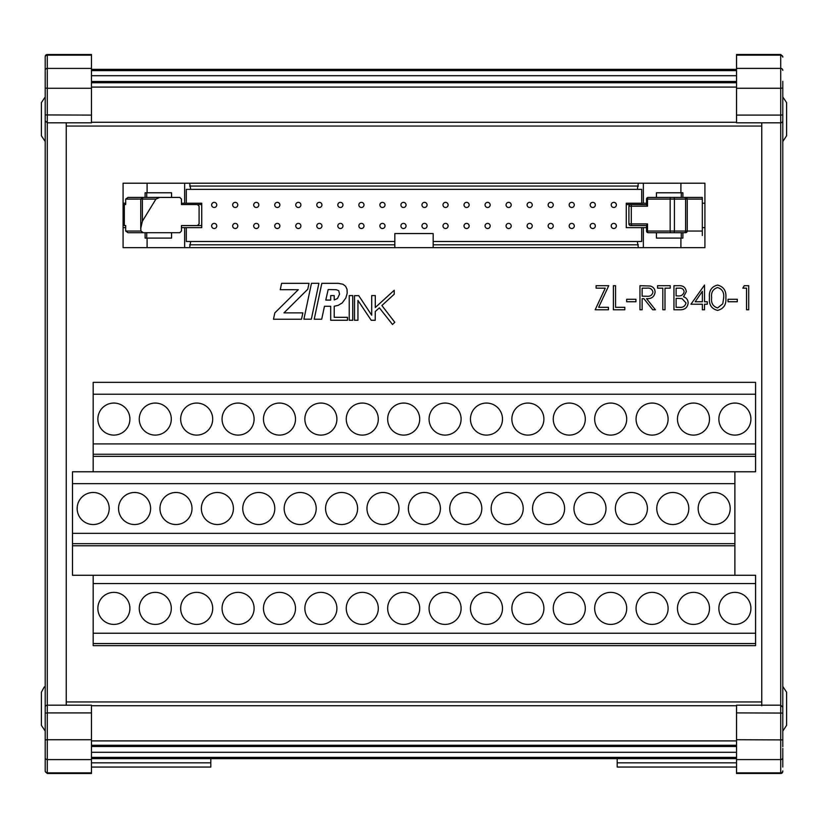 <?xml version="1.0" encoding="UTF-8"?>
<svg xmlns="http://www.w3.org/2000/svg" width="828" height="828" viewBox="0 0 828 828"><rect width="100%" height="100%" fill="white"/><g stroke="black" fill="none" stroke-linecap="round" stroke-linejoin="round"><path stroke-width="1.24" d="M662.824 288.165L662.824 309.786L664.987 309.786L664.987 288.165L670.235 288.165L670.235 285.691L657.577 285.691L657.577 288.165L662.824 288.165M742.84 288.165L746.556 288.165L746.556 309.786L748.709 309.786L748.709 285.691L744.258 285.691L742.84 288.165M613.393 309.786L624.819 309.786L624.819 307.312L615.556 307.312L615.556 285.691L613.393 285.691L613.393 309.786M728.009 301.754L737.282 301.754L737.282 299.281L728.009 299.281L728.009 301.754M281.592 283.342L280.257 289.686L298.297 289.686L274.834 312.88L273.478 319.225L301.506 319.225L302.862 312.88L283.963 312.88L307.778 289.241L309.03 283.342L281.592 283.342M311.338 319.194L318.904 283.311L311.463 283.311L303.897 319.194L311.338 319.194M338.341 283.342L321.823 283.342L314.205 319.215L321.699 319.215L324.462 306.277L330.693 306.277L330.693 320.239L347.481 320.26L347.481 317.321L334.222 317.321L334.222 306.225L338.197 305.366L342.243 302.893L345.825 297.997L347.201 293.236L347.036 289.293L345.597 286.26L342.958 284.242L338.341 283.342M334.181 295.586L334.222 299.964L337.472 298.535L339.552 294.168L338.745 290.711L336.261 289.707L328.167 289.552L325.777 300.078L330.693 300.078L330.693 295.586L334.181 295.586M349.24 295.586L349.24 320.26L352.749 320.26L352.749 295.586L349.24 295.586M354.529 295.648L354.529 320.26L357.944 320.26L357.944 300.419L371.223 320.281L375.219 320.281L375.27 311.525L379.359 307.85L392.513 324.472L394.801 322.299L381.894 305.522L394.231 294.199L394.231 290.255L375.291 307.519L375.291 295.586L371.71 295.586L371.71 315.209L358.721 295.648L354.529 295.648M646.554 298.67C651.532 298.98 654.379 296.807 655.103 292.139C654.958 288.931 653.344 286.892 650.249 286.022L639.961 285.691L639.961 309.786L642.124 309.786L642.124 298.67L643.884 298.67L652.733 309.786L655.414 309.786L646.554 298.67M652.94 292.129C652.185 289.034 650.083 287.709 646.647 288.165L642.124 288.165L642.124 296.196L646.533 296.227C650.052 296.662 652.195 295.296 652.94 292.129M596.088 285.691L596.088 288.165L605.268 288.165L595.166 309.786L608.445 309.786L608.445 307.312L598.654 307.312L608.756 285.691L596.088 285.691M626.682 301.754L635.945 301.754L635.945 299.281L626.682 299.281L626.682 301.754M678.649 285.691C683.131 285.422 685.677 287.409 686.308 291.663L683.524 296.786C686.474 297.801 688.016 299.85 688.161 302.944C687.602 307.395 685.035 309.672 680.461 309.786L673.951 309.786L673.951 285.691L678.649 285.691M676.114 295.886L676.114 288.165L679.043 288.165C681.92 287.906 683.617 289.086 684.145 291.704C683.338 294.923 681.144 296.32 677.563 295.886L676.114 295.886M677.542 298.359L682.055 298.639L685.998 302.944C685.16 306.288 682.883 307.737 679.188 307.312L676.114 307.312L676.114 298.359L677.542 298.359M717.534 310.407C723.682 308.834 726.456 304.611 725.856 297.749C726.456 290.887 723.682 286.664 717.534 285.07C711.459 286.674 708.768 290.897 709.472 297.749C708.778 304.58 711.459 308.803 717.534 310.407M723.693 297.738C724.241 292.429 722.213 289.024 717.607 287.544C712.96 289.003 710.973 292.398 711.635 297.738C710.973 303.079 712.96 306.474 717.607 307.933L722.772 303.793L723.693 297.738M690.935 304.228L702.372 304.228L702.372 309.786L704.535 309.786L704.535 304.228L707.309 304.228L707.309 301.754L704.535 301.754L704.535 285.07L690.935 304.228M695.189 301.754L702.372 301.754L702.372 291.29L695.189 301.754M382.981 492.484A16.022 16.022 0 0 0 366.959 508.506A16.022 16.022 0 0 0 382.981 524.528A16.022 16.022 0 0 0 399.003 508.506A16.022 16.022 0 0 0 382.981 492.484M341.581 492.484A16.022 16.022 0 0 0 325.559 508.506A16.022 16.022 0 0 0 341.581 524.528A16.022 16.022 0 0 0 357.603 508.506A16.022 16.022 0 0 0 341.581 492.484M300.181 492.484A16.022 16.022 0 0 0 284.159 508.506A16.022 16.022 0 0 0 300.181 524.528A16.022 16.022 0 0 0 316.203 508.506A16.022 16.022 0 0 0 300.181 492.484M258.781 492.484A16.022 16.022 0 0 0 242.759 508.506A16.022 16.022 0 0 0 258.781 524.528A16.022 16.022 0 0 0 274.803 508.506A16.022 16.022 0 0 0 258.781 492.484M217.381 492.484A16.022 16.022 0 0 0 201.359 508.506A16.022 16.022 0 0 0 217.381 524.528A16.022 16.022 0 0 0 233.403 508.506A16.022 16.022 0 0 0 217.381 492.484M175.981 492.484A16.022 16.022 0 0 0 159.959 508.506A16.022 16.022 0 0 0 175.981 524.528A16.022 16.022 0 0 0 192.003 508.506A16.022 16.022 0 0 0 175.981 492.484M134.581 492.484A16.022 16.022 0 0 0 118.559 508.506A16.022 16.022 0 0 0 134.581 524.528A16.022 16.022 0 0 0 150.603 508.506A16.022 16.022 0 0 0 134.581 492.484M93.181 492.484A16.022 16.022 0 0 0 77.159 508.506A16.022 16.022 0 0 0 93.181 524.528A16.022 16.022 0 0 0 109.203 508.506A16.022 16.022 0 0 0 93.181 492.484M714.181 492.484A16.022 16.022 0 0 0 698.159 508.506A16.022 16.022 0 0 0 714.181 524.528A16.022 16.022 0 0 0 730.203 508.506A16.022 16.022 0 0 0 714.181 492.484M672.781 492.484A16.022 16.022 0 0 0 656.759 508.506A16.022 16.022 0 0 0 672.781 524.528A16.022 16.022 0 0 0 688.803 508.506A16.022 16.022 0 0 0 672.781 492.484M631.381 492.484A16.022 16.022 0 0 0 615.359 508.506A16.022 16.022 0 0 0 631.381 524.528A16.022 16.022 0 0 0 647.403 508.506A16.022 16.022 0 0 0 631.381 492.484M589.981 492.484A16.022 16.022 0 0 0 573.959 508.506A16.022 16.022 0 0 0 589.981 524.528A16.022 16.022 0 0 0 606.003 508.506A16.022 16.022 0 0 0 589.981 492.484M548.581 492.484A16.022 16.022 0 0 0 532.559 508.506A16.022 16.022 0 0 0 548.581 524.528A16.022 16.022 0 0 0 564.603 508.506A16.022 16.022 0 0 0 548.581 492.484M507.181 492.484A16.022 16.022 0 0 0 491.159 508.506A16.022 16.022 0 0 0 507.181 524.528A16.022 16.022 0 0 0 523.203 508.506A16.022 16.022 0 0 0 507.181 492.484M465.781 492.484A16.022 16.022 0 0 0 449.759 508.506A16.022 16.022 0 0 0 465.781 524.528A16.022 16.022 0 0 0 481.803 508.506A16.022 16.022 0 0 0 465.781 492.484M424.381 492.484A16.022 16.022 0 0 0 408.359 508.506A16.022 16.022 0 0 0 424.381 524.528A16.022 16.022 0 0 0 440.403 508.506A16.022 16.022 0 0 0 424.381 492.484M403.681 592.372A16.022 16.022 0 0 0 387.659 608.394A16.022 16.022 0 0 0 403.681 624.415A16.022 16.022 0 0 0 419.703 608.394A16.022 16.022 0 0 0 403.681 592.372M362.281 592.372A16.022 16.022 0 0 0 346.259 608.394A16.022 16.022 0 0 0 362.281 624.415A16.022 16.022 0 0 0 378.303 608.394A16.022 16.022 0 0 0 362.281 592.372M320.881 592.372A16.022 16.022 0 0 0 304.859 608.394A16.022 16.022 0 0 0 320.881 624.415A16.022 16.022 0 0 0 336.903 608.394A16.022 16.022 0 0 0 320.881 592.372M279.481 592.372A16.022 16.022 0 0 0 263.459 608.394A16.022 16.022 0 0 0 279.481 624.415A16.022 16.022 0 0 0 295.503 608.394A16.022 16.022 0 0 0 279.481 592.372M238.081 592.372A16.022 16.022 0 0 0 222.059 608.394A16.022 16.022 0 0 0 238.081 624.415A16.022 16.022 0 0 0 254.103 608.394A16.022 16.022 0 0 0 238.081 592.372M196.681 592.372A16.022 16.022 0 0 0 180.659 608.394A16.022 16.022 0 0 0 196.681 624.415A16.022 16.022 0 0 0 212.703 608.394A16.022 16.022 0 0 0 196.681 592.372M155.281 592.372A16.022 16.022 0 0 0 139.259 608.394A16.022 16.022 0 0 0 155.281 624.415A16.022 16.022 0 0 0 171.303 608.394A16.022 16.022 0 0 0 155.281 592.372M113.881 592.372A16.022 16.022 0 0 0 97.859 608.394A16.022 16.022 0 0 0 113.881 624.415A16.022 16.022 0 0 0 129.903 608.394A16.022 16.022 0 0 0 113.881 592.372M734.881 592.372A16.022 16.022 0 0 0 718.859 608.394A16.022 16.022 0 0 0 734.881 624.415A16.022 16.022 0 0 0 750.903 608.394A16.022 16.022 0 0 0 734.881 592.372M693.481 592.372A16.022 16.022 0 0 0 677.459 608.394A16.022 16.022 0 0 0 693.481 624.415A16.022 16.022 0 0 0 709.503 608.394A16.022 16.022 0 0 0 693.481 592.372M652.081 592.372A16.022 16.022 0 0 0 636.059 608.394A16.022 16.022 0 0 0 652.081 624.415A16.022 16.022 0 0 0 668.103 608.394A16.022 16.022 0 0 0 652.081 592.372M610.681 592.372A16.022 16.022 0 0 0 594.659 608.394A16.022 16.022 0 0 0 610.681 624.415A16.022 16.022 0 0 0 626.703 608.394A16.022 16.022 0 0 0 610.681 592.372M569.281 592.372A16.022 16.022 0 0 0 553.259 608.394A16.022 16.022 0 0 0 569.281 624.415A16.022 16.022 0 0 0 585.303 608.394A16.022 16.022 0 0 0 569.281 592.372M527.881 592.372A16.022 16.022 0 0 0 511.859 608.394A16.022 16.022 0 0 0 527.881 624.415A16.022 16.022 0 0 0 543.903 608.394A16.022 16.022 0 0 0 527.881 592.372M486.481 592.372A16.022 16.022 0 0 0 470.459 608.394A16.022 16.022 0 0 0 486.481 624.415A16.022 16.022 0 0 0 502.503 608.394A16.022 16.022 0 0 0 486.481 592.372M445.081 592.372A16.022 16.022 0 0 0 429.059 608.394A16.022 16.022 0 0 0 445.081 624.415A16.022 16.022 0 0 0 461.103 608.394A16.022 16.022 0 0 0 445.081 592.372M403.681 403.06A16.022 16.022 0 0 0 387.659 419.082A16.022 16.022 0 0 0 403.681 435.104A16.022 16.022 0 0 0 419.703 419.082A16.022 16.022 0 0 0 403.681 403.06M362.281 403.06A16.022 16.022 0 0 0 346.259 419.082A16.022 16.022 0 0 0 362.281 435.104A16.022 16.022 0 0 0 378.303 419.082A16.022 16.022 0 0 0 362.281 403.06M320.881 403.06A16.022 16.022 0 0 0 304.859 419.082A16.022 16.022 0 0 0 320.881 435.104A16.022 16.022 0 0 0 336.903 419.082A16.022 16.022 0 0 0 320.881 403.06M279.481 403.06A16.022 16.022 0 0 0 263.459 419.082A16.022 16.022 0 0 0 279.481 435.104A16.022 16.022 0 0 0 295.503 419.082A16.022 16.022 0 0 0 279.481 403.06M238.081 403.06A16.022 16.022 0 0 0 222.059 419.082A16.022 16.022 0 0 0 238.081 435.104A16.022 16.022 0 0 0 254.103 419.082A16.022 16.022 0 0 0 238.081 403.06M196.681 403.06A16.022 16.022 0 0 0 180.659 419.082A16.022 16.022 0 0 0 196.681 435.104A16.022 16.022 0 0 0 212.703 419.082A16.022 16.022 0 0 0 196.681 403.06M155.281 403.06A16.022 16.022 0 0 0 139.259 419.082A16.022 16.022 0 0 0 155.281 435.104A16.022 16.022 0 0 0 171.303 419.082A16.022 16.022 0 0 0 155.281 403.06M113.881 403.06A16.022 16.022 0 0 0 97.859 419.082A16.022 16.022 0 0 0 113.881 435.104A16.022 16.022 0 0 0 129.903 419.082A16.022 16.022 0 0 0 113.881 403.06M734.881 403.06A16.022 16.022 0 0 0 718.859 419.082A16.022 16.022 0 0 0 734.881 435.104A16.022 16.022 0 0 0 750.903 419.082A16.022 16.022 0 0 0 734.881 403.06M693.481 403.06A16.022 16.022 0 0 0 677.459 419.082A16.022 16.022 0 0 0 693.481 435.104A16.022 16.022 0 0 0 709.503 419.082A16.022 16.022 0 0 0 693.481 403.06M652.081 403.06A16.022 16.022 0 0 0 636.059 419.082A16.022 16.022 0 0 0 652.081 435.104A16.022 16.022 0 0 0 668.103 419.082A16.022 16.022 0 0 0 652.081 403.06M610.681 403.06A16.022 16.022 0 0 0 594.659 419.082A16.022 16.022 0 0 0 610.681 435.104A16.022 16.022 0 0 0 626.703 419.082A16.022 16.022 0 0 0 610.681 403.06M569.281 403.06A16.022 16.022 0 0 0 553.259 419.082A16.022 16.022 0 0 0 569.281 435.104A16.022 16.022 0 0 0 585.303 419.082A16.022 16.022 0 0 0 569.281 403.06M527.881 403.06A16.022 16.022 0 0 0 511.859 419.082A16.022 16.022 0 0 0 527.881 435.104A16.022 16.022 0 0 0 543.903 419.082A16.022 16.022 0 0 0 527.881 403.06M486.481 403.06A16.022 16.022 0 0 0 470.459 419.082A16.022 16.022 0 0 0 486.481 435.104A16.022 16.022 0 0 0 502.503 419.082A16.022 16.022 0 0 0 486.481 403.06M445.081 403.06A16.022 16.022 0 0 0 429.059 419.082A16.022 16.022 0 0 0 445.081 435.104A16.022 16.022 0 0 0 461.103 419.082A16.022 16.022 0 0 0 445.081 403.06M93.181 394.242L93.181 382.35L755.581 382.35L755.581 394.242L93.181 394.242L93.181 471.774L734.881 471.774L734.881 533.346L72.481 533.346L72.481 545.766L734.881 545.766L734.881 533.346M755.581 394.242L755.581 471.774L734.881 471.774M734.881 575.274L755.581 575.274L755.581 583.554L93.181 583.554L93.181 575.274L734.881 575.274L734.881 545.766M93.181 575.274L72.481 575.274L72.481 545.766M93.181 471.774L72.481 471.774L72.481 483.666L734.881 483.666M72.481 483.666L72.481 533.346M93.181 583.554L93.181 645.654L755.581 645.654L755.581 583.554M93.181 633.234L755.581 633.234M755.581 443.922L93.181 443.922M755.581 456.342L93.181 456.342M734.881 543.675L72.481 543.675M93.181 643.553L755.581 643.553M755.581 454.251L93.181 454.251M613.796 223.384A2.567 2.567 0 0 1 616.363 225.951A2.567 2.567 0 0 1 613.796 228.518A2.567 2.567 0 0 1 611.23 225.951A2.567 2.567 0 0 1 613.796 223.384M592.765 223.384A2.567 2.567 0 0 1 595.332 225.951A2.567 2.567 0 0 1 592.765 228.518A2.567 2.567 0 0 1 590.198 225.951A2.567 2.567 0 0 1 592.765 223.384M571.734 223.384A2.567 2.567 0 0 1 574.301 225.951A2.567 2.567 0 0 1 571.734 228.518A2.567 2.567 0 0 1 569.167 225.951A2.567 2.567 0 0 1 571.734 223.384M550.703 223.384A2.567 2.567 0 0 1 553.27 225.951A2.567 2.567 0 0 1 550.703 228.518A2.567 2.567 0 0 1 548.136 225.951A2.567 2.567 0 0 1 550.703 223.384M529.672 223.384A2.567 2.567 0 0 1 532.238 225.951A2.567 2.567 0 0 1 529.672 228.518A2.567 2.567 0 0 1 527.105 225.951A2.567 2.567 0 0 1 529.672 223.384M508.64 223.384A2.567 2.567 0 0 1 511.207 225.951A2.567 2.567 0 0 1 508.64 228.518A2.567 2.567 0 0 1 506.074 225.951A2.567 2.567 0 0 1 508.64 223.384M487.609 223.384A2.567 2.567 0 0 1 490.176 225.951A2.567 2.567 0 0 1 487.609 228.518A2.567 2.567 0 0 1 485.042 225.951A2.567 2.567 0 0 1 487.609 223.384M466.578 223.384A2.567 2.567 0 0 1 469.145 225.951A2.567 2.567 0 0 1 466.578 228.518A2.567 2.567 0 0 1 464.011 225.951A2.567 2.567 0 0 1 466.578 223.384M445.547 223.384A2.567 2.567 0 0 1 448.114 225.951A2.567 2.567 0 0 1 445.547 228.518A2.567 2.567 0 0 1 442.98 225.951A2.567 2.567 0 0 1 445.547 223.384M424.516 223.384A2.567 2.567 0 0 1 427.082 225.951A2.567 2.567 0 0 1 424.516 228.518A2.567 2.567 0 0 1 421.949 225.951A2.567 2.567 0 0 1 424.516 223.384M403.484 223.384A2.567 2.567 0 0 1 406.051 225.951A2.567 2.567 0 0 1 403.484 228.518A2.567 2.567 0 0 1 400.918 225.951A2.567 2.567 0 0 1 403.484 223.384M382.453 223.384A2.567 2.567 0 0 1 385.02 225.951A2.567 2.567 0 0 1 382.453 228.518A2.567 2.567 0 0 1 379.886 225.951A2.567 2.567 0 0 1 382.453 223.384M361.422 223.384A2.567 2.567 0 0 1 363.989 225.951A2.567 2.567 0 0 1 361.422 228.518A2.567 2.567 0 0 1 358.855 225.951A2.567 2.567 0 0 1 361.422 223.384M340.391 223.384A2.567 2.567 0 0 1 342.958 225.951A2.567 2.567 0 0 1 340.391 228.518A2.567 2.567 0 0 1 337.824 225.951A2.567 2.567 0 0 1 340.391 223.384M319.36 223.384A2.567 2.567 0 0 1 321.926 225.951A2.567 2.567 0 0 1 319.36 228.518A2.567 2.567 0 0 1 316.793 225.951A2.567 2.567 0 0 1 319.36 223.384M298.328 223.384A2.567 2.567 0 0 1 300.895 225.951A2.567 2.567 0 0 1 298.328 228.518A2.567 2.567 0 0 1 295.762 225.951A2.567 2.567 0 0 1 298.328 223.384M277.297 223.384A2.567 2.567 0 0 1 279.864 225.951A2.567 2.567 0 0 1 277.297 228.518A2.567 2.567 0 0 1 274.73 225.951A2.567 2.567 0 0 1 277.297 223.384M256.266 223.384A2.567 2.567 0 0 1 258.833 225.951A2.567 2.567 0 0 1 256.266 228.518A2.567 2.567 0 0 1 253.699 225.951A2.567 2.567 0 0 1 256.266 223.384M235.235 223.384A2.567 2.567 0 0 1 237.802 225.951A2.567 2.567 0 0 1 235.235 228.518A2.567 2.567 0 0 1 232.668 225.951A2.567 2.567 0 0 1 235.235 223.384M214.204 202.353A2.567 2.567 0 0 1 216.77 204.92A2.567 2.567 0 0 1 214.204 207.486A2.567 2.567 0 0 1 211.637 204.92A2.567 2.567 0 0 1 214.204 202.353M214.204 223.384A2.567 2.567 0 0 1 216.77 225.951A2.567 2.567 0 0 1 214.204 228.518A2.567 2.567 0 0 1 211.637 225.951A2.567 2.567 0 0 1 214.204 223.384M235.235 202.353A2.567 2.567 0 0 1 237.802 204.92A2.567 2.567 0 0 1 235.235 207.486A2.567 2.567 0 0 1 232.668 204.92A2.567 2.567 0 0 1 235.235 202.353M256.266 202.353A2.567 2.567 0 0 1 258.833 204.92A2.567 2.567 0 0 1 256.266 207.486A2.567 2.567 0 0 1 253.699 204.92A2.567 2.567 0 0 1 256.266 202.353M277.297 202.353A2.567 2.567 0 0 1 279.864 204.92A2.567 2.567 0 0 1 277.297 207.486A2.567 2.567 0 0 1 274.73 204.92A2.567 2.567 0 0 1 277.297 202.353M298.328 202.353A2.567 2.567 0 0 1 300.895 204.92A2.567 2.567 0 0 1 298.328 207.486A2.567 2.567 0 0 1 295.762 204.92A2.567 2.567 0 0 1 298.328 202.353M319.36 202.353A2.567 2.567 0 0 1 321.926 204.92A2.567 2.567 0 0 1 319.36 207.486A2.567 2.567 0 0 1 316.793 204.92A2.567 2.567 0 0 1 319.36 202.353M340.391 202.353A2.567 2.567 0 0 1 342.958 204.92A2.567 2.567 0 0 1 340.391 207.486A2.567 2.567 0 0 1 337.824 204.92A2.567 2.567 0 0 1 340.391 202.353M361.422 202.353A2.567 2.567 0 0 1 363.989 204.92A2.567 2.567 0 0 1 361.422 207.486A2.567 2.567 0 0 1 358.855 204.92A2.567 2.567 0 0 1 361.422 202.353M382.453 202.353A2.567 2.567 0 0 1 385.02 204.92A2.567 2.567 0 0 1 382.453 207.486A2.567 2.567 0 0 1 379.886 204.92A2.567 2.567 0 0 1 382.453 202.353M403.484 202.353A2.567 2.567 0 0 1 406.051 204.92A2.567 2.567 0 0 1 403.484 207.486A2.567 2.567 0 0 1 400.918 204.92A2.567 2.567 0 0 1 403.484 202.353M424.516 202.353A2.567 2.567 0 0 1 427.082 204.92A2.567 2.567 0 0 1 424.516 207.486A2.567 2.567 0 0 1 421.949 204.92A2.567 2.567 0 0 1 424.516 202.353M445.547 202.353A2.567 2.567 0 0 1 448.114 204.92A2.567 2.567 0 0 1 445.547 207.486A2.567 2.567 0 0 1 442.98 204.92A2.567 2.567 0 0 1 445.547 202.353M466.578 202.353A2.567 2.567 0 0 1 469.145 204.92A2.567 2.567 0 0 1 466.578 207.486A2.567 2.567 0 0 1 464.011 204.92A2.567 2.567 0 0 1 466.578 202.353M487.609 202.353A2.567 2.567 0 0 1 490.176 204.92A2.567 2.567 0 0 1 487.609 207.486A2.567 2.567 0 0 1 485.042 204.92A2.567 2.567 0 0 1 487.609 202.353M508.64 202.353A2.567 2.567 0 0 1 511.207 204.92A2.567 2.567 0 0 1 508.64 207.486A2.567 2.567 0 0 1 506.074 204.92A2.567 2.567 0 0 1 508.64 202.353M529.672 202.353A2.567 2.567 0 0 1 532.238 204.92A2.567 2.567 0 0 1 529.672 207.486A2.567 2.567 0 0 1 527.105 204.92A2.567 2.567 0 0 1 529.672 202.353M550.703 202.353A2.567 2.567 0 0 1 553.27 204.92A2.567 2.567 0 0 1 550.703 207.486A2.567 2.567 0 0 1 548.136 204.92A2.567 2.567 0 0 1 550.703 202.353M571.734 202.353A2.567 2.567 0 0 1 574.301 204.92A2.567 2.567 0 0 1 571.734 207.486A2.567 2.567 0 0 1 569.167 204.92A2.567 2.567 0 0 1 571.734 202.353M592.765 202.353A2.567 2.567 0 0 1 595.332 204.92A2.567 2.567 0 0 1 592.765 207.486A2.567 2.567 0 0 1 590.198 204.92A2.567 2.567 0 0 1 592.765 202.353M613.796 202.353A2.567 2.567 0 0 1 616.363 204.92A2.567 2.567 0 0 1 613.796 207.486A2.567 2.567 0 0 1 611.23 204.92A2.567 2.567 0 0 1 613.796 202.353M125.68 227.648L123.082 227.648L123.082 203.222L125.68 203.222M171.562 197.426L171.562 192.789L145.107 192.789L145.107 197.426M147.094 192.789L147.094 183.226L189.653 183.226L190.678 189.353L186.3 189.353L186.3 203.222L184.644 203.222L184.644 183.226M123.082 203.222L123.082 183.226L147.094 183.226M656.438 232.699L656.438 238.081L682.893 238.081L682.893 232.699M680.906 238.081L680.906 247.644L189.653 247.644L190.678 241.517L186.3 241.517L186.3 227.648L184.644 227.648L184.644 247.644L123.082 247.644L123.082 227.648M702.32 203.222L704.918 203.222L704.918 247.644L680.906 247.644M704.918 227.648L702.32 227.648M638.347 247.644L637.322 241.517L433.168 241.517L433.168 233.568L394.832 233.568L394.832 244.829L189.653 244.829M394.832 241.517L190.678 241.517M394.832 244.829L394.832 247.644M189.653 247.644L184.644 247.644M181.456 227.648L184.644 227.648M147.094 247.644L147.094 238.081L171.562 238.081L171.562 232.699M145.107 232.699L145.107 238.081L147.094 238.081M646.544 203.222L641.7 203.222L641.7 189.353L190.678 189.353M189.653 183.226L680.906 183.226L680.906 192.789L656.438 192.789L656.438 197.426M643.356 183.226L643.356 203.222M682.893 197.426L682.893 192.789L680.906 192.789M704.918 203.222L704.918 183.226L680.906 183.226M638.347 183.226L637.322 189.353M638.347 186.041L189.653 186.041M433.168 241.517L433.168 247.644M638.347 244.829L433.168 244.829M181.456 203.222L184.644 203.222M642.404 225.578L630.563 225.578L646.544 225.578L646.544 227.648L643.356 227.648L643.356 247.644M637.322 241.517L641.7 241.517L641.7 227.648L643.356 227.648M641.7 227.648L626.258 227.648L626.258 203.222L641.7 203.222M186.3 203.222L201.742 203.222L201.742 227.648L186.3 227.648M681.278 238.081L681.278 232.699M146.722 238.081L146.722 232.699M146.722 192.789L146.722 197.426M681.278 192.789L681.278 197.426M160.384 197.426L143.389 197.426A1.656 1.004 -90 0 0 142.395 199.082L125.68 199.082L127.957 197.426L179.8 197.426L181.456 199.082L181.456 204.547L197.437 204.547L199.093 206.203L199.093 223.922L197.437 225.578L181.456 225.578L181.456 231.043L179.8 232.699L143.347 232.699L140.967 231.043L140.76 228.259L142.395 221.19L155.943 199.082L142.395 199.082L142.395 221.19M160.384 232.699L127.957 232.699L125.68 231.043L125.68 225.578L124.324 225.578L124.324 204.547L125.68 204.547L125.68 199.082M159.69 197.426L155.943 199.082M181.456 225.578L201.742 225.578M181.456 204.547L201.742 204.547M179.8 197.426L146.577 197.426M142.551 197.426L140.76 199.082L140.76 228.259M160.239 197.426L142.923 197.426M141.05 231.043L142.551 232.699M685.584 197.426A1.656 1.656 0 0 1 687.24 199.082L674.427 199.082L674.427 231.043L685.605 231.043L685.605 199.082A1.656 1.004 -90 0 0 684.611 197.426L685.584 197.426M684.611 232.699A1.656 1.004 -90 0 0 685.605 231.043L687.24 231.043A1.656 1.656 0 0 1 685.584 232.699L648.2 232.699A1.656 0.704 -90 0 1 647.496 231.043L670.162 231.043L670.162 199.082L647.496 199.082A1.656 0.704 -90 0 1 648.2 197.426L684.611 197.426M634.289 204.547L646.544 204.702L646.544 199.082A1.656 1.656 0 0 1 648.2 197.426L648.117 197.426M646.544 231.043L646.544 225.423L647.496 223.922L647.496 231.043L646.544 231.043L648.2 232.699A1.656 1.656 0 0 1 646.544 231.043A1.656 1.656 0 0 0 648.2 232.699M642.404 204.547L626.258 204.547M681.423 232.699L667.616 232.699M667.761 232.699L685.077 232.699M667.616 197.426L702.32 197.426L702.32 199.082L687.24 199.082L687.24 231.043L702.32 231.043L702.32 199.082M702.32 231.043L702.32 235.494M697.569 197.426L681.423 197.426M685.077 197.426L667.761 197.426M630.563 225.578A1.656 1.656 0 0 1 628.907 223.922L628.907 206.203A1.656 1.656 0 0 1 630.563 204.547M646.544 204.702L647.496 206.203L631.298 206.203L631.298 223.922L647.496 223.922M647.496 206.203L647.496 199.082L646.544 198.989M91.473 69.355L736.527 69.355M91.473 81.496L736.527 81.496M761.76 122.803L761.76 705.725M66.24 701.937L761.76 701.937L66.24 701.937M66.24 126.053L761.76 126.053L66.24 126.053M45.209 120.112L45.209 56.583A2.07 2.07 0 0 1 47.279 54.513L91.473 54.513L91.473 88.275L47.279 88.275L47.279 712.908L45.209 713.084L45.209 707.267A2.07 2.07 0 0 1 47.279 705.197L91.473 705.197L91.473 773.497L47.279 773.497L45.209 771.427L45.209 93.978M45.209 56.583L45.209 81.33M66.24 705.197L66.24 122.813M210.809 758.645L210.809 767.059L91.473 767.059L210.809 767.059M91.473 88.275L91.473 122.813L47.279 122.813L45.209 120.743M45.209 767.059L45.209 748.409M45.209 744.196L45.209 734.032M45.209 746.67L45.209 771.427M45.209 85.46L45.209 87.84M782.791 81.33L782.791 746.67M782.791 120.733A2.07 2.07 0 0 1 780.721 122.803L736.527 122.803L736.527 54.503L780.721 54.503L782.791 56.573M782.791 771.417A2.07 2.07 0 0 1 780.721 773.487L736.527 773.487L736.527 705.187L780.721 705.187L780.721 115.092L736.527 115.092M736.527 767.049L617.191 767.049L736.527 767.049L617.191 767.049L617.191 758.645M782.791 141.516L786.6 135.782L786.6 102.662L782.791 96.938L782.791 93.968M782.791 270.673L782.791 299.601M782.791 568.339L782.791 662.41M782.791 309.724L782.791 332.711M782.791 672.636L782.791 683.514L782.791 672.636M736.527 739.725L782.791 739.901L782.791 734.022L782.791 744.196M782.791 748.398L782.791 767.049M782.791 541.491L782.791 557.327M782.791 466.361L782.791 444.76M782.791 88.089L780.721 88.265L780.721 115.092L782.791 114.916L782.791 120.101M782.791 254.517L782.791 259.661M782.791 250.315L782.791 144.476M782.791 707.888L782.791 713.074L736.527 712.898M782.791 742.54L782.791 740.16M782.791 556.83L782.791 553.684M782.791 435.983L782.791 431.771M782.791 425.333L782.791 413.027M45.209 141.516L41.4 135.782L41.4 102.662L45.209 96.938M41.4 104.318L41.4 123.362M41.4 725.256L41.4 692.208L44.246 686.992L45.209 686.484M786.6 135.782L786.6 125.069M782.791 686.484L786.6 692.208L786.6 725.328L782.791 731.062M786.6 723.672L786.6 712.908M125.68 231.043L140.967 231.043M673.423 197.426A1.656 1.004 -90 0 1 674.427 199.082L670.162 199.082A1.656 0.704 -90 0 1 670.866 197.426M670.866 232.699A1.656 0.704 -90 0 1 670.162 231.043L674.427 231.043A1.656 1.004 -90 0 1 673.423 232.699M632.002 204.547A1.656 0.704 90 0 0 631.298 206.203L628.907 206.203M628.907 223.922L631.298 223.922A1.656 0.704 -90 0 0 632.002 225.578M91.473 758.5L736.527 758.5M91.473 757.372L736.527 757.372M91.473 752.3L736.527 752.3M91.473 746.359L736.527 746.359M91.473 745.272L736.527 745.272M91.473 740.905L736.527 740.905M91.473 705.725L736.527 705.725M91.473 122.275L736.527 122.275M91.473 87.085L736.527 87.085M91.473 82.728L736.527 82.728M91.473 81.641L736.527 81.641M91.473 75.7L736.527 75.7M91.473 70.628L736.527 70.628M91.473 69.49L736.527 69.49M45.209 114.926L91.473 115.102M91.473 55.155L47.279 55.155L47.279 68.403L91.473 68.403M91.473 759.607L47.279 759.607L47.279 772.855L91.473 772.855M45.209 739.911L47.279 739.735L47.279 712.908L91.473 712.908M45.209 757.599A2.07 1.998 0 0 0 47.279 759.607L47.279 739.735L91.473 739.735M91.473 762.847L210.809 762.847M45.209 770.858A2.07 1.998 0 0 0 47.279 772.855L47.279 773.497M47.279 54.513L47.279 55.155A2.07 1.998 180 0 0 45.209 57.153M45.209 70.401A2.07 1.998 180 0 1 47.279 68.403L47.279 88.275L45.209 88.099M736.527 772.845L780.721 772.845L780.721 705.187L782.791 707.257M782.791 757.599A2.07 1.998 0 0 1 780.721 759.597L736.527 759.597M736.527 68.393L780.721 68.393L780.721 55.145L736.527 55.145M782.791 70.401A2.07 1.998 180 0 0 780.721 68.393L780.721 88.265L736.527 88.265M617.191 762.847L736.527 762.847M780.721 773.487L780.721 772.845A2.07 1.998 0 0 0 782.791 770.847M782.791 57.142A2.07 1.998 180 0 0 780.721 55.145L780.721 54.503M91.473 758.645L736.527 758.645M91.473 746.494L736.527 746.494M45.209 731.062L41.4 725.328"/></g></svg>
